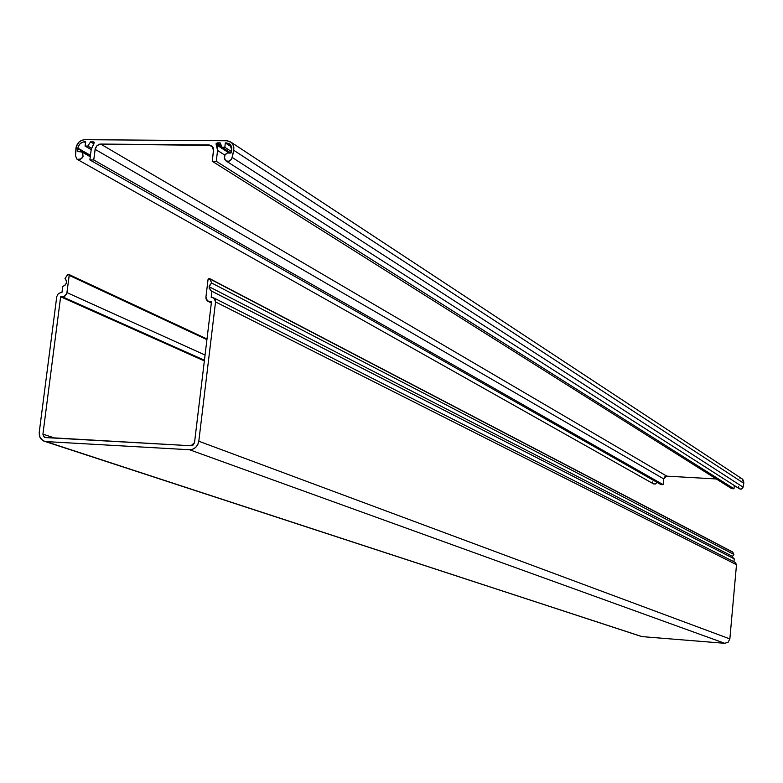 <?xml version="1.0" encoding="UTF-8"?>
<svg xmlns="http://www.w3.org/2000/svg" width="783" height="783" viewBox="0 0 783 783"><rect width="100%" height="100%" fill="white"/><g stroke="black" fill="none" stroke-linecap="round" stroke-linejoin="round"><path stroke-width="1.17" d="M738.486 486.693L738.986 488.347L740.493 489.16L742.167 488.68L743.087 487.163L232.277 157.5C230.848 161.122 228.616 162.169 225.563 160.632L224.251 157.04C225.22 153.595 227.256 152.274 230.339 153.086L227.432 152.969L224.975 154.995L224.349 158.665L226.14 161.024L229.135 161.2L231.66 159.086L233.735 150.277L743.772 483.287L743.087 487.163L232.277 157.5L233.735 150.277L743.772 483.287L742.225 478.942L741.413 478.413L742.901 479.636L743.85 482.318L742.871 487.829L741.266 489.111L739.592 488.876L226.267 161.092M216.049 143.935L217.194 142.858L221.286 145.521L217.194 142.858L220.199 142.878L222 147.233L230.926 153.028L222 147.233L224.819 147.263L231.445 151.569L224.819 147.263L225.347 142.927L231.699 147.077L225.347 142.927L226.561 142.927L231.347 146.069L226.561 142.927L229.908 144.15L231.748 150.072L231.239 152.548L230.339 153.086L231.122 152.832L231.768 147.4L230.77 145.08L228.93 143.504L225.347 142.927L224.819 147.263L222 147.233L220.199 142.878L216.177 143.514L229.908 152.91L216.049 143.935L217.576 150.453L224.878 155.151L217.576 150.453L217.42 147.351L216.049 143.935M77.86 148.114L78.789 145.364L80.678 143.162L83.81 141.84L85.543 142.437L84.466 141.811L85.621 141.811L85.073 146.059L91.2 149.592L85.073 146.059L87.784 146.078L91.445 148.202L87.784 146.078L90.554 141.85L93.833 143.769L90.554 141.85L93.931 142.036L93.931 143.651L91.239 149.299L94.244 142.516L93.706 141.919L90.554 141.85L87.784 146.078L85.073 146.059L85.621 141.811L83.321 141.919L80.14 143.632L78.134 146.881L77.86 148.114L90.466 155.337L77.86 148.114L77.811 148.672L90.397 155.876L77.811 148.672L77.86 148.114M75.873 148.848L75.941 148.104C77.067 142.966 80.003 140.167 84.74 139.687L81.706 140.314L78.966 142.124L76.303 146.45L75.52 155.905L76.959 159.184L75.52 155.905L75.873 148.848M78.427 151.638L81.872 151.951C84.114 157.207 82.479 159.624 76.969 159.194L80.414 159.497L83.047 156.571L82.685 152.822L80.825 151.442L77.908 151.589L78.554 151.589L77.693 151.099L77.811 148.672L77.742 151.383L78.427 151.638M77.615 159.566L653.599 483.933L655.753 483.835L656.878 482.259L655.342 484.031L653.316 483.767M91.239 149.299L89.879 159.938L660.881 484.54L89.879 159.938L93.745 159.977L663.142 484.667L660.881 484.54L663.142 484.667L93.745 159.977L95.105 149.338L663.69 478.883L663.142 484.667L663.69 478.883L95.105 149.338L97.004 145.589L100.635 144.062L666.793 476.142L663.69 478.883L664.708 476.876L666.793 476.142L100.635 144.062L209.178 144.963L213.103 147.488L209.178 144.963L211.919 145.951L213.544 150.414L212.232 161.259L731.694 488.651L212.232 161.259L216.255 161.308L734.004 488.788L731.694 488.651L734.004 488.788L216.255 161.308L217.576 150.453L216.255 161.308L212.232 161.259L213.583 149.357L213.064 147.4L211.048 145.384L99.676 144.16L97.004 145.589L95.33 148.3L93.745 159.977L89.879 159.938L91.239 149.299M716.308 478.961L666.793 476.142L716.308 478.961M734.297 485.48L734.004 488.788L734.297 485.48M228.695 152.734L216.225 144.659L228.695 152.734M226.816 140.764L231.308 142.398L232.492 143.7L233.833 147.077L233.735 150.277L233.765 146.724L232.443 143.632L229.987 141.527L226.816 140.764L84.74 139.687L226.816 140.764M652.405 481.927L652.816 483.268M740.571 478.08L739.622 477.924M209.11 286.725L211.596 282.966L733.857 554.423L732.516 556.39L209.11 286.725L732.516 556.39L733.328 558.387L732.516 556.39L733.857 554.423L211.596 282.966L210.001 279.032L732.868 552.26L733.857 554.423L732.673 552.025L210.001 279.032L211.596 282.966L209.384 285.589L209.169 288.242L211.273 290.953L734.219 558.837L733.955 561.763L734.219 558.837L210.705 290.63L209.11 286.725M65.018 278.542C67.446 281.929 66.682 284.572 62.738 286.48L61.965 292.48L61.182 292.46L61.965 292.48L62.738 286.48L64.95 285.345L66.32 283.074L66.349 280.5L65.018 278.542L67.475 274.813L68.806 274.422L69.217 275.401L206.918 339.636L69.217 275.401L66.78 293.605L65.106 295.974L62.571 296.835L204.441 360.239L62.571 296.835L60.634 296.767L204.353 360.914L60.634 296.767L64.098 296.561L66.819 293.488L69.217 275.058L67.72 274.549L65.018 278.542M56.758 296.64L58.285 293.635L61.182 292.46L58.285 293.635L56.758 296.64L39.228 432.373L56.758 296.64M735.266 562.409L736.5 564.69L215.55 301.915L215.159 299.429L212.79 297.471L211.195 297.334L213.925 297.99L215.55 301.915L198.804 441.221L215.55 301.915L736.5 564.69L729.854 638.908L198.804 441.221L197.766 444.627L195.642 447.445L192.755 449.246L189.545 449.745L724.764 643.303L728.18 642.168L729.854 638.908L198.804 441.221C197.649 446.643 194.566 449.491 189.545 449.745L45.894 441.573L43.329 440.907L40.002 437.491L39.228 432.373L39.395 435.759L40.706 438.695L42.996 440.741L45.894 441.573L189.545 449.745L724.764 643.303L641.982 636.608L45.894 441.573L640.269 636.109M45.052 441.475L641.982 636.608L724.764 643.303L728.18 642.168L729.854 638.908L736.5 564.69L735.002 562.292M211.195 297.334L211.939 291.178L211.195 297.334M208.043 279.521L210.001 279.032L208.924 278.484L208.043 279.521L205.919 297.158L208.043 279.521M209.443 301.709L207.544 301.093L205.919 297.158L206.017 298.861L207.28 300.887L211.479 301.778L194.527 442.571L191.052 445.762L44.455 437.325L42.928 434.125L54.918 438.108L42.928 434.125L60.634 296.767L42.928 434.125L43.476 436.493L45.424 437.57L191.052 445.762L193.342 444.901L194.527 442.571L211.479 301.778L209.443 301.709L211.371 302.678L209.443 301.709M205.068 355.032L67.005 292.646L205.068 355.032M81.872 151.951L90.28 156.757M231.308 142.398L742.225 478.942M213.925 297.99L735.501 562.546M210.705 290.63L211.557 291.061M209.678 278.611L732.673 552.025M208.395 301.524L211.332 302.992M45.101 437.531L44.455 437.325M68.806 274.422L206.996 338.98"/></g></svg>

